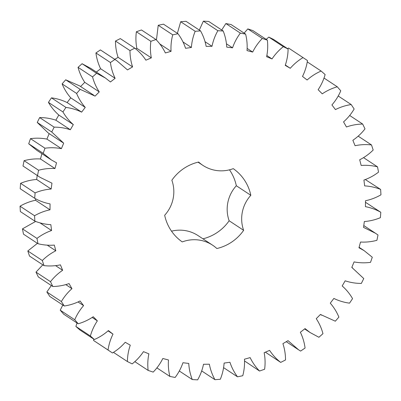 <?xml version="1.0" encoding="UTF-8"?>
<svg xmlns="http://www.w3.org/2000/svg" width="401" height="401" viewBox="0 0 401 401"><rect width="100%" height="100%" fill="white"/><g stroke="black" fill="none" stroke-linecap="round" stroke-linejoin="round"><path stroke-width="0.6" d="M37.499 175.558L38.586 170.25C43.98 168.786 49.443 168.214 54.967 168.53L56.536 162.806L51.448 159.979L43.208 153.337L44.977 148.21C50.501 147.463 55.975 147.613 61.403 148.651L63.689 143.167L51.739 132.009L54.15 127.142C59.709 127.132 65.107 127.999 70.34 129.744L73.313 124.596C69.172 120.957 65.714 116.736 62.937 111.934L65.954 107.413C71.453 108.135 76.676 109.704 81.629 112.13L85.238 107.408C81.614 103.247 78.741 98.596 76.611 93.458L80.18 89.358L95.072 96.11L99.253 91.889C96.21 87.278 93.969 82.28 92.536 76.892L96.591 73.288L105.468 78.065L110.445 81.959L115.127 78.31C112.716 73.328 111.147 68.065 110.425 62.521L114.907 59.478L116.891 60.741L127.488 69.914L132.591 66.907C130.846 61.639 129.979 56.2 129.979 50.596L134.806 48.16C139.162 51.564 142.861 55.574 145.899 60.19L151.332 57.874C150.295 52.406 150.139 46.887 150.866 41.318L155.959 39.529C159.824 43.483 162.961 47.955 165.367 52.942L171.047 51.358C170.726 45.789 171.287 40.28 172.731 34.842L177.994 33.739C181.307 38.175 183.828 43.032 185.563 48.305L191.387 47.478C191.788 41.899 193.056 36.501 195.187 31.288L200.54 30.882C203.242 35.729 205.106 40.887 206.139 46.356L212.004 46.295C213.126 40.807 215.081 35.609 217.863 30.707L223.207 31.007C225.252 36.18 226.43 41.554 226.745 47.123L232.55 47.834C234.374 42.526 236.976 37.619 240.364 33.113L245.612 34.115C246.966 39.524 247.432 45.017 247.021 50.596L252.675 52.07C255.161 47.032 258.374 42.501 262.309 38.466L267.367 40.15C268.003 45.704 267.758 51.228 266.625 56.716L272.028 58.927C275.141 54.245 278.906 50.165 283.317 46.671L288.103 49.012C288.013 54.616 287.056 60.075 285.226 65.378L290.279 68.285C293.968 64.045 298.219 60.481 303.036 57.594L307.467 60.551C306.65 66.11 304.996 71.403 302.499 76.436L307.121 79.989C311.316 76.26 315.983 73.278 321.121 71.042L325.121 74.561C323.597 79.979 321.271 85.022 318.148 89.699L322.264 93.834C326.895 90.681 331.898 88.33 337.271 86.786L340.77 90.811C338.559 95.994 335.607 100.701 331.913 104.937L335.447 109.588C340.434 107.067 345.687 105.388 351.201 104.556L354.138 109.017C351.281 113.879 347.752 118.17 343.552 121.889L346.444 126.982C351.702 125.127 357.116 124.155 362.674 124.054L365.005 128.871C361.552 133.327 357.502 137.127 352.865 140.275L355.065 145.713C360.509 144.566 365.988 144.305 371.501 144.936L373.181 150.034C369.186 154.009 364.694 157.252 359.697 159.768L361.171 165.463C366.704 165.037 372.153 165.503 377.526 166.856L378.529 172.144C374.063 175.563 369.196 178.199 363.933 180.044L364.649 185.894C370.173 186.199 375.506 187.377 380.644 189.432L380.95 194.816C376.088 197.628 370.935 199.608 365.491 200.746L365.441 206.655C370.87 207.688 375.993 209.563 380.805 212.279L380.409 217.673C375.236 219.828 369.887 221.111 364.349 221.527L363.537 227.397L375.481 233.257L378.003 235.006L376.915 240.314C371.521 241.773 366.058 242.349 360.534 242.034L358.965 247.758L364.053 250.585L372.288 257.221L370.524 262.354C365 263.096 359.527 262.951 354.098 261.908L351.807 267.392L363.762 278.555L361.351 283.422C355.792 283.432 350.394 282.565 345.161 280.815L342.188 285.963C346.329 289.602 349.787 293.823 352.564 298.63L349.547 303.151C344.048 302.429 338.825 300.855 333.873 298.434L330.264 303.156C333.888 307.316 336.76 311.968 338.885 317.106L335.321 321.201L320.429 314.454L316.249 318.675C319.291 323.286 321.532 328.284 322.965 333.672L318.91 337.276L310.033 332.499L305.056 328.604L300.369 332.249C302.785 337.236 304.354 342.499 305.076 348.043L300.595 351.086L298.61 349.822L288.013 340.649L282.911 343.652C284.655 348.925 285.522 354.364 285.517 359.968L280.695 362.404C276.339 359 272.64 354.99 269.602 350.374L264.164 352.69C265.206 358.158 265.362 363.677 264.63 369.246L259.542 371.03C255.678 367.075 252.54 362.604 250.134 357.617L244.455 359.206C244.775 364.775 244.214 370.278 242.77 375.717L237.507 376.825C234.194 372.384 231.668 367.532 229.938 362.258L224.114 363.085C223.713 368.664 222.445 374.063 220.314 379.276L214.961 379.682C212.259 374.835 210.395 369.677 209.362 364.208L203.497 364.268C202.375 369.757 200.42 374.955 197.638 379.857L192.295 379.557C190.249 374.384 189.071 369.01 188.756 363.441L182.951 362.725C181.127 368.038 178.525 372.945 175.137 377.451L169.889 376.449C168.535 371.035 168.069 365.542 168.48 359.968L162.826 358.494C160.34 363.532 157.127 368.063 153.192 372.098L148.134 370.414C147.498 364.855 147.743 359.336 148.871 353.847L143.473 351.637C140.36 356.314 136.596 360.399 132.18 363.892L127.398 361.552C127.488 355.943 128.445 350.489 130.275 345.181L125.222 342.279C121.533 346.519 117.282 350.083 112.465 352.97L108.034 350.013C108.851 344.454 110.506 339.161 113.002 334.128L108.38 330.574C104.185 334.304 99.518 337.286 94.38 339.522L90.38 336.003C91.904 330.584 94.23 325.537 97.348 320.865L93.238 316.73C88.606 319.883 83.603 322.229 78.23 323.777L74.731 319.752C76.942 314.569 79.894 309.863 83.588 305.627L80.055 300.976C75.067 303.497 69.814 305.176 64.3 306.003L61.363 301.542C64.22 296.685 67.749 292.394 71.949 288.67L69.057 283.582C63.799 285.432 58.386 286.409 52.827 286.509L50.496 281.687C53.95 277.236 58 273.437 62.636 270.289L60.436 264.85C54.992 265.998 49.513 266.259 44 265.622L42.321 260.525C46.316 256.555 50.807 253.312 55.804 250.795L54.33 245.101C48.797 245.527 43.348 245.061 37.975 243.708L36.972 238.42C41.438 234.996 46.305 232.364 51.569 230.52L50.852 224.67C45.323 224.365 39.995 223.182 34.857 221.131L34.551 215.743C39.413 212.931 44.566 210.956 50.01 209.813L50.06 203.903C44.631 202.876 39.509 201.001 34.697 198.284L35.093 192.891C40.26 190.736 45.614 189.447 51.148 189.031L51.965 183.167L40.02 177.307L22.997 165.994L24.085 160.686C29.479 159.227 34.942 158.651 40.466 158.966L41.91 153.688M38.586 170.25L24.085 160.686M40.02 177.307L22.997 165.994M54.967 168.53L40.466 158.966M198.054 162.179L202.881 165.362A34.451 33.769 -56.6 0 0 233.257 168.646A44.641 43.764 -56.6 0 1 250.831 195.307L236.329 185.743A44.641 43.764 -56.6 0 0 229.477 169.829M202.881 165.362A34.451 33.769 -56.6 0 1 198.64 162.039A44.641 43.764 -56.6 0 0 171.859 180.239A34.451 33.769 -56.6 0 1 164.671 215.257A44.641 43.764 -56.6 0 0 182.244 241.918A34.451 33.769 -56.6 0 1 212.62 245.201A34.451 33.769 -56.6 0 1 216.861 248.525A44.641 43.764 -56.6 0 0 243.638 230.324A34.451 33.769 -56.6 0 1 250.831 195.307M51.448 159.979L36.947 150.415L28.712 143.779L30.476 138.646C36 137.904 41.473 138.049 46.902 139.092L49.193 133.608M62.872 142.651L48.371 133.092L37.238 122.445L39.649 117.578C45.208 117.568 50.606 118.435 55.839 120.185L58.812 115.037C54.671 111.398 51.213 107.177 48.436 102.37L51.453 97.849C56.952 98.571 62.175 100.145 67.127 102.566L70.736 97.844C67.112 93.684 64.24 89.032 62.115 83.894L65.679 79.799L79.538 85.829L94.04 95.393M80.571 86.546L84.751 82.325C81.709 77.714 79.468 72.716 78.035 67.328L82.09 63.724L90.967 68.501L105.468 78.065M96.37 72.065L100.631 68.751C98.215 63.764 96.646 58.501 95.924 52.957L100.405 49.914L116.891 60.741M114.736 59.318L118.089 57.348C116.345 52.075 115.478 46.636 115.483 41.032L120.305 38.596L134.806 48.16M135.618 48.827L136.836 48.31C135.794 42.842 135.638 37.323 136.37 31.754L141.458 29.97L155.959 39.529M156.43 40.035L158.23 25.283L163.493 24.175L177.994 33.739M177.377 33.328L180.686 21.724L186.039 21.318L200.54 30.882M199.312 30.07L203.362 21.143L208.705 21.443L223.207 31.007M221.708 30.015L225.863 23.549L231.111 24.551L245.612 34.115M244.129 33.138L247.808 28.902L252.866 30.586L267.367 40.15M266.194 39.373L268.82 37.108L273.602 39.448L288.103 49.012M287.557 48.651L288.535 48.03L303.036 57.594M365.336 179.573L380.644 189.432M365.476 202.279L380.805 212.279M280.695 362.404L265.382 352.173M259.542 371.03L244.57 360.965M112.465 352.97L93.533 340.449L93.769 339.121M94.38 339.522L79.879 329.958L75.879 326.439L77.017 322.975M78.23 323.777L63.729 314.214L60.23 310.189L62.807 305.021M64.3 306.003L49.799 296.444L46.862 291.983L51.333 285.527M52.827 286.509L38.326 276.946L35.995 272.129L42.807 264.835M44 265.622L29.499 256.064L27.819 250.966L37.423 243.342M37.975 243.708L23.474 234.144L22.471 228.856L35.664 221.427M34.857 221.131L20.356 211.568L20.05 206.184C24.912 203.372 30.065 201.392 35.509 200.254L35.524 198.721M34.697 198.284L20.195 188.721L20.591 183.327C25.764 181.172 31.113 179.889 36.651 179.473L37.208 175.448M171.523 231.171A34.451 33.769 -56.6 0 1 198.119 235.638L212.62 245.201M243.638 230.324L229.141 220.761A44.641 43.764 -56.6 0 1 202.946 238.821M229.141 220.761A34.451 33.769 -56.6 0 1 236.329 185.743M51.148 189.031L36.651 179.473M35.093 192.891L20.591 183.327M43.208 153.337L28.712 143.779M44.977 148.21L30.476 138.646M61.403 148.651L46.902 139.092M50.01 209.813L35.509 200.254M34.551 215.743L20.05 206.184M51.739 132.009L37.238 122.445M54.15 127.142L39.649 117.578M70.34 129.744L55.839 120.185M51.569 230.52L39.864 222.801M73.313 124.596L58.812 115.037M36.972 238.42L22.471 228.856M62.937 111.934L48.436 102.37M65.954 107.413L51.453 97.849M81.629 112.13L67.127 102.566M55.804 250.795L47.268 245.166M85.238 107.408L70.736 97.844M42.321 260.525L27.819 250.966M76.611 93.458L62.115 83.894M80.18 89.358L65.679 79.799M62.636 270.289L55.634 265.673M99.253 91.889L84.751 82.325M50.496 281.687L35.995 272.129M92.536 76.892L78.035 67.328M96.591 73.288L82.09 63.724M71.949 288.67L65.849 284.65M115.127 78.31L100.631 68.751M61.363 301.542L46.862 291.983M110.425 62.521L95.924 52.957M114.907 59.478L100.405 49.914M83.588 305.627L78.065 301.983M132.591 66.907L118.089 57.348M74.731 319.752L60.23 310.189M129.979 50.596L115.483 41.032M97.348 320.865L92.195 317.467M151.332 57.874L136.836 48.31M90.38 336.003L75.879 326.439M150.866 41.318L136.37 31.754M113.002 334.128L108.069 330.87M171.047 51.358L159.723 43.894M108.034 350.013L93.533 340.449M172.731 34.842L158.23 25.283M191.387 47.478L183.011 41.955M127.398 361.552L113.443 352.349M195.187 31.288L180.686 21.724M212.004 46.295L205.091 41.739M148.134 370.414L134.806 361.627M217.863 30.707L203.362 21.143M232.55 47.834L226.51 43.849M169.889 376.449L156.871 367.862M240.364 33.113L225.863 23.549M252.675 52.07L247.186 48.451M192.295 379.557L179.292 370.985M262.309 38.466L247.808 28.902M272.028 58.927L266.896 55.538M214.961 379.682L201.688 370.93M283.317 46.671L268.82 37.108M290.279 68.285L285.357 65.037M237.507 376.825L223.623 367.672M321.121 71.042L307.231 61.879M337.271 86.786L323.983 78.025M351.201 104.556L338.193 95.979M362.674 124.054L349.667 115.473M371.501 144.936L358.193 136.165M377.526 166.856L363.577 157.658M286.264 341.682L298.61 349.822M304.63 328.935L310.033 332.499M320.404 314.474L321.462 315.171M351.817 267.377L352.629 267.908M359.09 247.312L364.053 250.585M363.792 225.552L375.481 233.257"/></g></svg>

